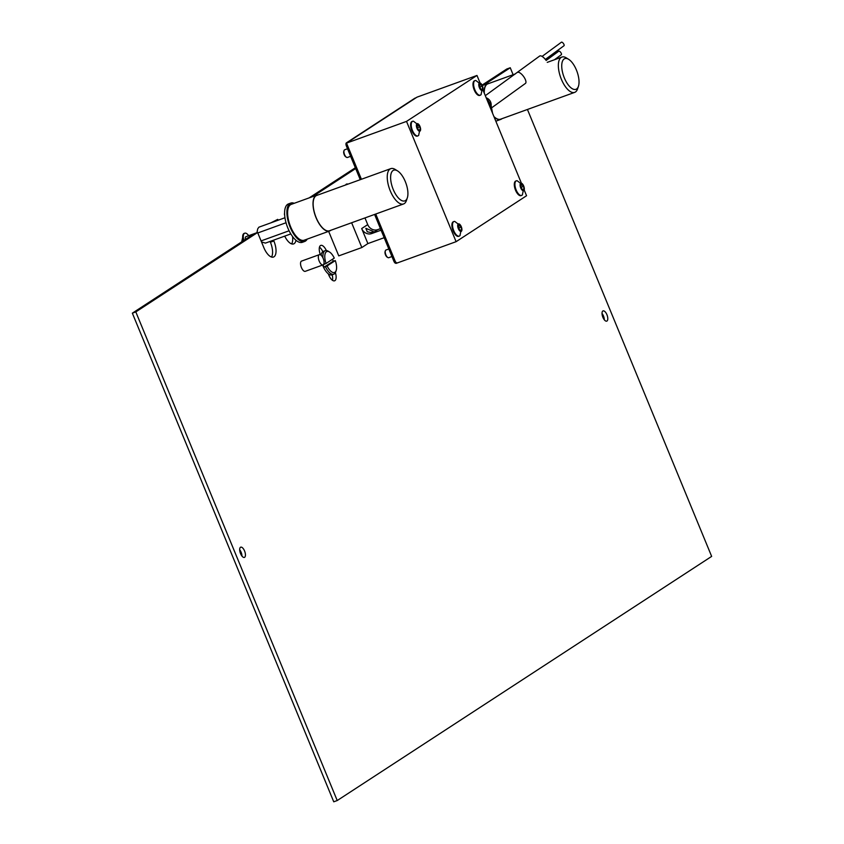 <?xml version="1.0" encoding="UTF-8"?>
<svg xmlns="http://www.w3.org/2000/svg" width="844" height="844" viewBox="0 0 844 844"><rect width="100%" height="100%" fill="white"/><g stroke="black" fill="none" stroke-linecap="round" stroke-linejoin="round"><path stroke-width="1.27" d="M524.324 190.322L526.561 195.734L456.098 241.679L406.523 121.399L476.987 75.454L479.793 82.279M395.984 263.138L395.941 263.149A2.722 1.171 -109.9 0 1 395.836 263.201A2.722 1.171 -109.9 0 1 393.905 261.302L395.055 260.891L375.738 214.028L396.089 263.391L456.098 241.679M360.261 179.688L346.388 146.033L347.549 145.622L361.411 179.266L346.515 143.111L406.523 121.399M346.515 143.111L416.968 97.165L476.987 75.454M483.011 90.086L521.107 182.504M490.797 108.971L491.029 106.692L490.1 107.293M489.509 105.859L490.438 105.257L488.634 103.717M490.438 105.257A23.136 20.752 56.9 0 1 491.029 106.692M388.831 248.991L385.982 250.014A4.083 1.762 70.1 0 0 385.539 250.394A4.083 1.762 70.1 0 0 385.36 250.773A4.083 1.762 70.1 0 0 385.719 254.455A4.083 1.762 70.1 0 0 387.797 257.515A4.083 1.762 70.1 0 0 388.767 257.694L391.943 256.544M458.292 226.625L460.033 230.813L460.37 230.222L461.425 230.961L461.573 228.492L459.579 224.493L459.231 225.084L458.176 224.346L458.292 226.625M458.007 224.261A3.998 1.73 -109.9 0 1 461.14 226.35A3.998 1.73 -109.9 0 1 461.657 227.796A3.998 1.73 -109.9 0 1 461.605 231.045A3.998 1.73 -109.9 0 1 458.682 229.389A3.998 1.73 -109.9 0 1 458.007 224.261M460.107 235.381A7.754 3.355 -109.9 0 1 459.927 235.634A7.754 3.355 -109.9 0 1 459.263 236.098A7.754 3.355 -109.9 0 1 453.924 231.077A7.754 3.355 -109.9 0 1 453.133 222.225A7.754 3.355 -109.9 0 1 453.977 221.508A7.754 3.355 -109.9 0 1 454.789 221.445L461.14 226.35M453.682 221.655A7.754 3.355 70.1 0 0 453.355 221.74A7.754 3.355 70.1 0 0 452.511 222.457A7.754 3.355 70.1 0 0 453.302 231.309A7.754 3.355 70.1 0 0 458.64 236.32A7.754 3.355 70.1 0 0 458.936 236.172M387.428 257.23A3.344 1.445 -109.9 0 1 387.101 257.082A3.344 1.445 -109.9 0 1 385.392 254.571A3.344 1.445 -109.9 0 1 385.096 251.554A3.344 1.445 -109.9 0 1 385.244 251.248M347.517 148.755L344.668 149.789A4.083 1.762 70.1 0 0 344.225 150.169A4.083 1.762 70.1 0 0 344.046 150.538A4.083 1.762 70.1 0 0 344.405 154.22A4.083 1.762 70.1 0 0 346.483 157.279A4.083 1.762 70.1 0 0 347.454 157.469L350.629 156.319M416.978 126.389L418.719 130.577L419.067 129.997L420.112 130.725L420.259 128.256L418.265 124.258L417.917 124.849L416.862 124.11L416.978 126.389M416.693 124.026A3.998 1.73 -109.9 0 1 419.827 126.125A3.998 1.73 -109.9 0 1 420.344 127.571A3.998 1.73 -109.9 0 1 420.291 130.809A3.998 1.73 -109.9 0 1 417.369 129.153A3.998 1.73 -109.9 0 1 416.693 124.026M418.793 135.145A7.754 3.355 -109.9 0 1 418.613 135.399A7.754 3.355 -109.9 0 1 417.949 135.863A7.754 3.355 -109.9 0 1 412.611 130.852A7.754 3.355 -109.9 0 1 411.819 122A7.754 3.355 -109.9 0 1 412.663 121.283A7.754 3.355 -109.9 0 1 413.476 121.219L419.827 126.125M412.368 121.43A7.754 3.355 70.1 0 0 412.041 121.504A7.754 3.355 70.1 0 0 411.197 122.222A7.754 3.355 70.1 0 0 411.988 131.073A7.754 3.355 70.1 0 0 417.326 136.095A7.754 3.355 70.1 0 0 417.622 135.947M346.114 157.005A3.344 1.445 -109.9 0 1 345.787 156.847A3.344 1.445 -109.9 0 1 344.078 154.346A3.344 1.445 -109.9 0 1 343.793 151.319A3.344 1.445 -109.9 0 1 343.93 151.013M479.381 85.698L481.122 89.886L481.47 89.295L482.525 90.034L482.662 87.565L480.669 83.567L480.331 84.157L479.276 83.419L479.381 85.698M479.097 83.334A3.998 1.73 -109.9 0 1 482.23 85.423A3.998 1.73 -109.9 0 1 482.757 86.869A3.998 1.73 -109.9 0 1 482.694 90.118A3.998 1.73 -109.9 0 1 479.772 88.462A3.998 1.73 -109.9 0 1 479.097 83.334M481.196 94.454A7.754 3.355 -109.9 0 1 481.017 94.707A7.754 3.355 -109.9 0 1 480.352 95.172A7.754 3.355 -109.9 0 1 475.014 90.16A7.754 3.355 -109.9 0 1 474.222 81.309A7.754 3.355 -109.9 0 1 475.077 80.591A7.754 3.355 -109.9 0 1 475.879 80.518L482.23 85.423M474.771 80.739A7.754 3.355 70.1 0 0 474.444 80.813A7.754 3.355 70.1 0 0 473.6 81.53A7.754 3.355 70.1 0 0 474.391 90.382A7.754 3.355 70.1 0 0 479.73 95.404A7.754 3.355 70.1 0 0 480.025 95.256M520.695 185.933L522.436 190.122L522.784 189.531L523.839 190.269L523.976 187.801L521.982 183.802L521.634 184.393L520.59 183.654L520.695 185.933M520.41 183.57A3.998 1.73 -109.9 0 1 523.544 185.659A3.998 1.73 -109.9 0 1 524.071 187.104A3.998 1.73 -109.9 0 1 524.008 190.354A3.998 1.73 -109.9 0 1 521.086 188.687A3.998 1.73 -109.9 0 1 520.41 183.57M522.51 194.69A7.754 3.355 -109.9 0 1 522.331 194.943A7.754 3.355 -109.9 0 1 521.666 195.407A7.754 3.355 -109.9 0 1 516.328 190.385A7.754 3.355 -109.9 0 1 515.536 181.534A7.754 3.355 -109.9 0 1 516.38 180.816A7.754 3.355 -109.9 0 1 517.193 180.753L523.544 185.659M516.085 180.964A7.754 3.355 70.1 0 0 515.758 181.049A7.754 3.355 70.1 0 0 514.914 181.766A7.754 3.355 70.1 0 0 515.705 190.617A7.754 3.355 70.1 0 0 521.043 195.629A7.754 3.355 70.1 0 0 521.339 195.481M542.091 56.421L561.429 42.2A2.173 0.833 53.7 0 1 563.338 43.392A2.173 0.833 53.7 0 1 564.014 45.713L545.351 59.428M546.131 60.473L558.77 51.178A2.173 0.833 53.7 0 1 560.68 52.37A2.173 0.833 53.7 0 1 561.344 54.691L554.455 59.755M550.995 55.282A2.173 0.833 53.7 0 1 551.491 55.852A2.173 0.833 53.7 0 1 551.807 56.295M485.311 95.667L539.664 56.052A6.805 2.595 53.7 0 1 545.635 59.787M346.388 146.033A2.722 1.171 -109.9 0 1 346.367 142.879L414.815 98.242A2.722 1.171 -109.9 0 1 414.921 98.189A2.722 1.171 -109.9 0 1 415.037 98.157M393.905 261.302L374.588 214.439M346.367 142.879L414.815 98.242M395.055 260.891A2.722 1.171 70.1 0 0 396.986 262.79M373.185 231.393A3.397 1.466 -109.9 0 1 373.185 231.435L371.297 232.617L367.277 231.783L365.832 228.323L373.185 231.393M381.077 230.18L371.708 233.566A8.166 7.322 56.9 0 1 361.686 228.555L367.72 224.62A8.166 7.322 -123.1 0 0 377.743 229.631L380.444 228.65M364.967 217.921L367.72 224.62M384.178 237.702L367.878 243.589L361.844 247.535L351.632 222.753M328.654 231.351L338.76 255.88L361.844 247.535M367.878 243.589L361.686 228.555M602.025 313.451A5.444 2.353 -109.9 0 1 603.46 315.951A5.444 2.353 -109.9 0 1 604.325 319.823M606.92 314.696A5.444 2.353 70.1 0 0 603.059 310.898A5.444 2.353 70.1 0 0 602.89 317.323A5.444 2.353 70.1 0 0 606.762 321.131A5.444 2.353 70.1 0 0 606.92 314.696M239.675 549.729A5.444 2.353 -109.9 0 1 241.11 552.229A5.444 2.353 -109.9 0 1 241.975 556.101M244.57 550.974A5.444 2.353 70.1 0 0 240.698 547.176A5.444 2.353 70.1 0 0 240.54 553.601A5.444 2.353 70.1 0 0 244.412 557.409A5.444 2.353 70.1 0 0 244.57 550.974M135.81 311.911L257.61 232.501L254.139 233.746L132.35 313.166L135.81 311.911L337.22 800.545L711.65 556.396L527.437 109.467M312.596 196.641L355.672 168.547M309.136 197.897L355.345 167.756M270.08 241.426L270.407 242.217A13.609 5.876 -109.9 0 1 271.504 257.03M270.84 222.869L277.739 219.366L278.098 220.242M292.551 236.52A13.609 5.876 -109.9 0 1 291.634 243.905M284.344 214.059L284.639 214.787M482.082 85.117L506.78 69.008L510.251 67.752L513.11 74.715M337.22 800.545L333.749 801.8L132.35 313.166M332.177 274.785A8.166 3.524 -109.9 0 1 332.462 280.303M319.454 247.155A8.166 3.524 -109.9 0 1 322.809 251.66M274.3 221.613L277.739 219.366M273.54 240.171L273.867 240.973A13.609 5.876 -109.9 0 1 273.467 257.051A13.609 5.876 -109.9 0 1 263.803 247.535L257.61 232.501M483.707 85.065L510.251 67.752M284.713 236.13A13.609 5.876 70.1 0 0 293.596 243.916A13.609 5.876 70.1 0 0 295.97 240.266M345.586 184.994A8.166 3.524 -109.9 0 1 346.578 184.066A8.166 3.524 -109.9 0 1 347.939 184.14M320.435 254.782A8.166 3.524 -109.9 0 1 320.783 245.404A8.166 3.524 -109.9 0 1 326.322 250.52M335.384 272.665A8.166 3.524 -109.9 0 1 334.593 280.799A8.166 3.524 -109.9 0 1 328.801 275.091L328.274 273.804M319.348 254.656L301.572 261.081A5.444 2.353 70.1 0 0 301.413 267.516A5.444 2.353 70.1 0 0 305.275 271.325L323.052 264.889A5.444 2.353 -109.9 0 1 319.19 261.091A5.444 2.353 -109.9 0 1 319.348 254.656A5.444 2.353 -109.9 0 1 323.21 258.464A5.444 2.353 -109.9 0 1 323.052 264.889M332.494 259.245A12.523 5.412 -109.9 0 1 332.779 259.91A12.523 5.412 -109.9 0 1 333.264 261.186L335.3 260.596L327.113 265.934A11.162 4.821 70.1 0 0 336.197 270.439A11.162 4.821 70.1 0 0 335.3 260.596M322.978 257.937A12.523 5.412 -109.9 0 1 325.278 250.657L323.431 251.333A12.523 5.412 70.1 0 0 321.153 255.289M322.64 265.037A12.523 5.412 70.1 0 0 323.062 266.124A12.523 5.412 70.1 0 0 331.945 274.87L333.791 274.205A12.523 5.412 -109.9 0 1 325.446 266.683L327.113 265.934M325.446 266.683L324.064 267.189A12.523 5.412 -109.9 0 1 323.516 265.955A12.523 5.412 -109.9 0 1 323.104 264.868M323.579 264.478L324.412 264.183A12.523 5.412 -109.9 0 1 324.054 263.085M325.278 250.657A12.523 5.412 -109.9 0 1 328.232 251.217L329.529 252.018A11.162 4.821 70.1 0 0 326.079 263.433L334.266 258.095A11.162 4.821 70.1 0 0 329.529 252.018M336.197 270.439L335.712 271.884A12.523 5.412 -109.9 0 1 333.791 274.205M326.079 263.433L324.412 264.183M324.064 267.189L333.264 261.186M564.341 77.901A16.331 7.058 70.1 0 0 578.435 86.299A16.331 7.058 70.1 0 0 576.42 70.031A16.331 7.058 70.1 0 0 568.677 59.333A16.331 7.058 70.1 0 0 562.083 62.498A16.331 7.058 70.1 0 0 564.341 77.901M568.677 59.333L566.345 57.888A18.779 8.113 70.1 0 0 561.914 57.054A18.779 8.113 70.1 0 0 561.355 79.241A18.779 8.113 70.1 0 0 574.69 92.376A18.779 8.113 70.1 0 0 577.56 88.894L578.435 86.299M493.93 116.567A18.779 8.113 70.1 0 0 500.597 119.183L574.69 92.376M494.078 116.926A19.053 8.229 70.1 0 0 500.692 119.437A19.053 8.229 70.1 0 0 501.906 118.709M489.13 83.387A19.053 8.229 70.1 0 0 487.726 83.609A19.053 8.229 70.1 0 0 484.118 92.777M515.41 73.882L487.821 83.862A18.779 8.113 70.1 0 0 484.277 93.146M393.23 189.478A16.331 7.058 70.1 0 0 407.325 197.865A16.331 7.058 70.1 0 0 405.31 181.608A16.331 7.058 70.1 0 0 397.566 170.91A16.331 7.058 70.1 0 0 390.972 174.075A16.331 7.058 70.1 0 0 393.23 189.478M397.566 170.91L395.235 169.465A18.779 8.113 70.1 0 0 390.804 168.631A18.779 8.113 70.1 0 0 390.244 190.818A18.779 8.113 70.1 0 0 403.58 203.953A18.779 8.113 70.1 0 0 406.449 200.471L407.325 197.865M390.804 168.631L316.711 195.439A18.779 8.113 70.1 0 0 316.152 217.625A18.779 8.113 70.1 0 0 329.487 230.76L403.58 203.953M294.208 203.288A20.414 8.82 70.1 0 0 290.769 203.087L288.458 203.921A20.414 8.82 70.1 0 0 287.857 228.038A20.414 8.82 70.1 0 0 302.342 242.312L304.652 241.479A20.414 8.82 70.1 0 0 307.174 239.126M290.769 203.087A20.414 8.82 70.1 0 0 290.157 227.205A20.414 8.82 70.1 0 0 304.652 241.479M318.019 194.964A19.053 8.229 70.1 0 0 316.616 195.186L291.233 204.375A19.053 8.229 70.1 0 0 290.663 226.878A19.053 8.229 70.1 0 0 304.188 240.202L329.582 231.013A19.053 8.229 70.1 0 0 330.795 230.285M316.616 195.186A19.053 8.229 70.1 0 0 316.057 217.689A19.053 8.229 70.1 0 0 329.582 231.013M261.503 241.943L265.449 243.104L290.811 233.925M261.081 240.909L289.091 230.781M257.8 232.955L286.032 222.742M257.758 232.976L257.103 231.942L257.694 228.882L258.886 227.184L284.956 217.752M257.103 231.942A7.828 3.376 70.1 0 0 257.146 232.659M244.454 233.345A7.754 3.355 70.1 0 0 244.127 233.419A7.754 3.355 70.1 0 0 243.462 233.893A7.754 3.355 70.1 0 0 243.283 240.835M243.863 240.456A7.754 3.355 -109.9 0 1 244.749 233.197A7.754 3.355 -109.9 0 1 248.685 235.676M245.319 239.506A4.083 1.762 -109.9 0 1 246.005 236.647L257.146 232.617M487.927 102.019A20.414 18.315 56.9 0 1 489.193 104.202M490.849 108.475A20.414 18.315 56.9 0 1 491.176 109.899M458.039 224.873L458.619 224.652M458.292 228.049L461.067 227.047M460.602 230.254L461.436 229.958M458.376 226.266L460.286 225.57M416.725 124.638L417.316 124.427M416.978 127.813L419.753 126.811M419.289 130.018L420.122 129.723M417.063 126.03L418.972 125.345M479.128 83.946L479.719 83.735M479.392 87.122L482.156 86.12M481.692 89.327L482.525 89.031M479.466 85.339L481.375 84.653M520.442 184.182L521.033 183.96M520.695 187.357L523.47 186.355M523.006 189.562L523.839 189.267M520.78 185.575L522.689 184.878M486.344 97.872A6.805 6.108 56.9 0 1 489.668 100.341A6.805 6.108 56.9 0 1 491.166 105.268M517.393 72.436A6.805 2.595 53.7 0 1 523.354 76.171A6.805 2.595 53.7 0 1 525.453 83.398L491.915 107.621M377.743 229.631L371.708 233.566M273.867 240.973L270.407 242.217M486.144 97.682L490.986 104.814L492.558 113.233M458.218 225.453L459.231 225.084M461.657 227.796L459.927 235.634M453.977 221.508L453.355 221.74M459.263 236.098L458.64 236.32M459.59 230.507L460.37 230.222M387.101 257.082L387.797 257.515M385.096 251.554L385.36 250.773M416.904 125.218L417.917 124.849M420.344 127.571L418.613 135.399M412.663 121.283L412.041 121.504M417.949 135.863L417.326 136.095M418.276 130.282L419.067 129.997M345.787 156.847L346.483 157.279M343.793 151.319L344.046 150.538M479.308 84.527L480.331 84.157M482.757 86.869L481.017 94.707M475.077 80.591L474.444 80.813M480.352 95.172L479.73 95.404M480.679 89.58L481.47 89.295M520.621 184.762L521.634 184.393M524.071 187.104L522.331 194.943M516.38 180.816L515.758 181.049M521.666 195.407L521.043 195.629M521.993 189.816L522.784 189.531M414.921 98.189L416.018 97.788M495.839 121.198L500.692 119.437M482.293 85.571L487.726 83.609M547.25 62.361L561.914 57.054M244.127 233.419L244.749 233.197M241.732 241.722L243.462 233.893"/></g></svg>
